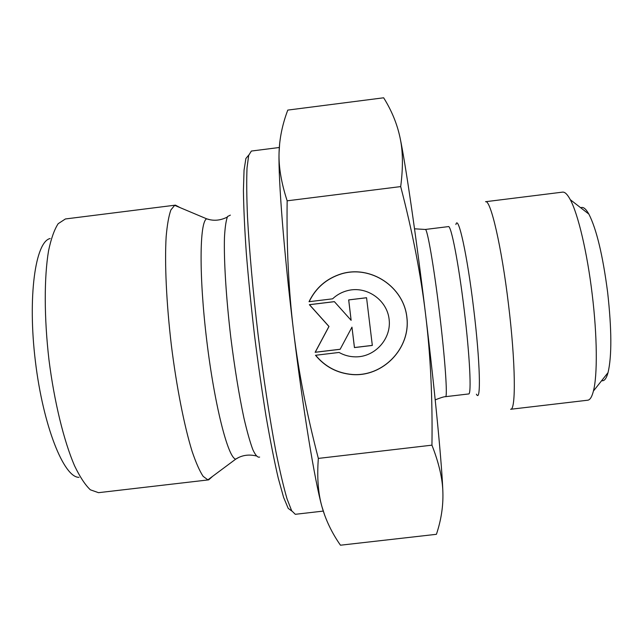 <?xml version="1.0" encoding="UTF-8"?>
<svg xmlns="http://www.w3.org/2000/svg" width="643" height="643" viewBox="0 0 643 643"><rect width="100%" height="100%" fill="white"/><g stroke="black" fill="none" stroke-linecap="round" stroke-linejoin="round"><path stroke-width="0.96" d="M309.018 301.704C315.737 287.839 326.451 278.572 341.144 273.886C370.698 264.747 403.925 286.786 406.931 317.642C410.652 348.426 382.971 377.103 352.147 374.556C337.245 373.221 325.028 366.799 315.504 355.282L339.07 352.452C344.158 355.314 349.615 356.785 355.45 356.857C374.877 357.219 391.458 338.909 389.152 319.587C387.239 300.225 367.089 285.918 348.193 290.459C342.245 291.866 337.036 294.655 332.584 298.834L309.018 301.704M315.649 355.266C325.149 366.735 337.334 373.133 352.187 374.467C382.963 376.999 410.588 348.377 406.882 317.642C403.876 286.834 370.714 264.836 341.2 273.958C326.548 278.628 315.866 287.871 309.154 301.688M366.558 297.757L348.715 299.927L351.134 320.327L348.667 299.903L366.558 297.725L372.329 345.436L354.438 347.582L351.962 327.15L340.139 349.302L315.142 352.3L328.927 326.475L309.379 304.678L334.368 301.639L351.134 320.327M334.4 301.671L309.492 304.702L328.999 326.467L315.247 352.243L340.163 349.253M351.962 327.15L354.47 347.533L372.321 345.387M212.672 476.286L208.678 479.863L98.5 492.675L90.35 489.805C85.173 484.926 79.909 476.913 74.54 465.757C63.882 441.018 54.277 401.867 48.964 359.807C44.094 317.698 44.094 277.39 48.546 250.826C51.094 238.706 54.301 229.664 58.167 223.7L65.401 218.966L175.451 205.141L180.185 207.665M50.154 238.521C35.429 241.559 27.48 296.544 35.405 361.446C43.185 426.373 64.011 477.878 79.033 477.315M208.678 479.863L207.874 479.855L203.132 476.334C199.651 471.086 195.97 462.759 192.096 451.346C184.292 426.14 176.536 386.901 171.327 345.01C166.4 303.086 164.576 263.124 166.143 236.793C167.188 224.785 168.779 215.815 170.909 209.899L174.671 205.342L175.451 205.141M324.779 515.509L321.886 506.443C325.655 519.938 331.852 532.862 340.469 545.208L436.42 534.309C441.13 520.203 443.292 506.282 442.89 492.53C442.625 478.955 438.976 463.169 431.943 445.165C432.618 398.21 430.513 354.751 425.626 314.781L425.618 314.652C420.835 274.722 412.525 232.035 400.693 186.591C403.209 167.188 402.968 150.775 399.97 137.361C397.061 123.729 391.619 110.54 383.654 97.792L287.791 110.09C282.39 124.316 279.472 138.518 279.054 152.704C278.58 166.73 281.28 182.765 287.156 200.817C286.505 247.073 288.627 290.387 293.521 330.759C298.408 371.14 306.679 413.69 318.341 458.411C316.927 477.098 318.108 493.109 321.886 506.443C314.917 481.655 303.054 409.88 293.521 330.759C283.893 251.654 278.242 178.786 279.054 152.704L279.713 142.81M318.341 458.411L431.943 445.165M287.156 200.817L400.693 186.591M248.777 155.019L245.891 158.491L244.043 170.21L243.424 190.288C243.657 207.681 244.613 228.586 246.309 253.012C248.423 278.99 251.14 306.301 254.467 334.955C258.068 363.576 261.942 390.751 266.081 416.479C270.261 440.608 274.304 461.144 278.234 478.087L283.619 497.441L288.209 508.38L291.842 511.064M323.26 511.089L295.298 514.304L291.657 510.735L287.083 498.992C283.611 487.105 279.858 471.142 275.815 451.097C269.65 418.456 263.405 377.618 258.068 334.521C252.98 291.392 249.299 250.24 247.507 217.077C246.655 196.645 246.502 180.241 247.033 167.871L248.68 155.381L251.365 151.049L279.287 147.496M425.626 314.781C435.263 394.247 442.159 466.922 442.89 492.53M399.97 137.361C405.395 162.743 416.045 235.234 425.618 314.652M508.492 304.436C501.604 246.494 490.545 199.242 485.529 201.717L562.585 192.128C564.867 191.847 567.431 194.355 570.277 199.668C578.049 213.91 587.236 252.562 592.195 294.309C597.283 335.903 597.564 375.416 593.417 391.057C591.922 396.892 590.033 399.946 587.75 400.211L510.63 409.269C516.08 410.459 515.573 362.202 508.492 304.436M601.639 380.68C604.243 381.331 606.373 378.639 608.045 372.602C611.879 356.206 611.75 329.473 607.643 292.404C602.796 255.279 596.543 229.181 588.875 214.103C585.813 208.645 583.105 206.532 580.725 207.785M230.363 215.132L227.566 216.498C226.039 220.348 225.002 227.381 224.455 237.597C223.812 260.479 226.127 297.99 230.845 337.816C234.687 368.302 239.043 395.011 243.906 417.934C247.049 431.501 250.023 442.062 252.828 449.626C255.456 455.3 257.73 457.784 259.627 457.069M210.004 219.737L206.684 218.829C199.523 221.634 198.896 275.903 206.773 340.726C214.577 405.548 228.12 458.105 235.74 459.126L238.754 457.454M476.399 394.175C481.157 403.828 480.225 362.154 473.658 308.608C467.268 254.925 458.21 213.99 455.887 224.544M464.182 309.749C469.832 355.973 471.673 394.971 468.626 393.95L445.527 396.683C447.753 397.8 445.117 358.923 439.49 312.739C433.937 266.427 427.201 227.831 425.296 229.463L448.388 226.609C451.105 224.873 458.644 263.405 464.182 309.749M174.671 205.342L206.684 218.829C213.468 221.176 220.332 220.589 227.268 217.093M207.874 479.855L235.74 459.126C241.776 455.236 248.576 454.159 256.147 455.911M435.215 399.89C439.635 398.065 444.257 396.522 445.527 396.683M425.296 229.463L414.518 228.804M588.875 214.103L570.277 199.668M608.045 372.602L593.417 391.057"/></g></svg>
